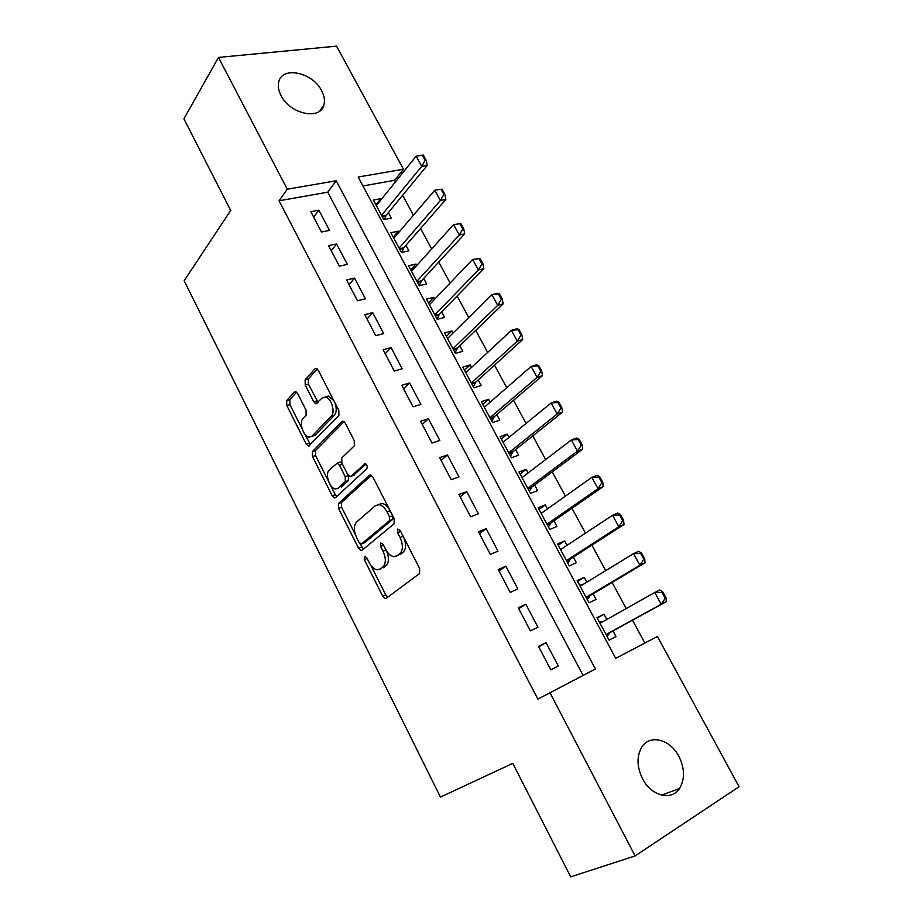 <?xml version="1.0" encoding="UTF-8"?>
<svg xmlns="http://www.w3.org/2000/svg" width="923" height="923" viewBox="0 0 923 923"><rect width="100%" height="100%" fill="white"/><g stroke="black" fill="none" stroke-linecap="round" stroke-linejoin="round"><path stroke-width="1.38" d="M364.32 556.257L364.32 559.626L382.699 596.166L385.283 598.531L386.218 598.3L419.55 573.564L419.642 568.522L400.201 530.506L397.617 529.087L397.582 532.629L400.074 537.509C403.224 544.708 403.166 550.073 399.89 553.604L397.109 555.784L393.763 556.638C390.625 556.027 387.891 553.535 385.56 549.173L383.114 544.374L380.622 542.955L380.611 546.404L383.033 551.204C386.114 558.253 386.079 563.491 382.953 566.884L380.276 568.983L377.149 569.791C374.092 569.191 371.415 566.722 369.108 562.395L366.731 557.677L364.32 556.257M321.642 90.742C324.331 95.877 325.092 100.607 323.904 104.934C320.535 120.532 290.03 114.221 281.03 95.6C278.458 90.616 277.708 86.024 278.769 81.835C282.184 65.729 312.759 72.421 321.642 90.742M678.878 756.352C684.797 768.455 685.004 779.174 679.524 788.473C671.575 801.222 651.188 796.053 642.535 778.735C636.847 766.851 636.558 756.387 641.67 747.318C649.619 733.912 670.156 739.115 678.878 756.352M297.61 393.486L295.545 391.525L294.391 391.94L286.684 400.605L286.811 405.555L306.228 444.148L308.374 446.19L338.868 415.615L338.822 410.447L318.331 370.354L316.22 368.381L314.962 368.831L305.132 379.872L305.236 384.983L313.774 401.805L315.908 403.824L322.035 398.113L325.3 397.005C331.184 397.594 335.718 412.235 331.253 416.204L311.974 436.198L309.032 437.167C303.402 436.648 298.821 422.422 303.044 418.5L306.136 415.177L306.044 410.17L297.61 393.486M644.854 643.031L657.418 636.489L739.081 786.742L635.116 855.921L570.702 876.85L512.796 763.379L440.444 797.091L184.15 280.73L230.681 210.479L183.919 118.813L218.486 57.422L336.56 46.15L403.466 169.244L358.182 177.02L615.71 658.353L644.854 643.031L632.509 620.21M635.116 855.921L550.004 692.792L595.416 668.99L336.214 180.781L287.238 189.192L218.486 57.422M537.855 699.115L583.071 675.417L327.711 192.18L279.058 200.799L537.855 699.115L550.004 692.792M279.058 200.799L287.238 189.192M338.487 503.496L338.533 508.365L358.609 548.285L361.055 550.546L362.035 550.281L394.121 523.779L394.167 518.703L372.938 477.179L370.538 474.976L369.362 475.31L338.487 503.496L341.568 502.412L341.602 507.258L355.39 534.613M332.199 495.778L312.447 456.527L312.366 451.624L341.925 421.603L343.148 421.211L345.387 423.299L354.282 440.686L354.305 445.844L341.787 457.958L341.833 462.988L347.613 474.399L349.944 476.545L351.063 476.21L365.127 463.611C367.135 464.892 367.689 466.6 366.789 468.734L335.522 497.612L334.484 497.924L332.199 495.778L335.28 494.705L330.422 485.06M381.303 199.437L380.876 198.653L375.915 204.825M380.876 198.653L373.365 200.06L383.841 219.605L391.329 218.116L388.364 212.602M398.932 232.284L398.344 231.165L393.244 237.165M398.344 231.165L390.856 232.723L401.447 252.498L408.912 250.848L405.935 245.322M416.769 265.489L415.996 264.047L410.758 269.874M415.996 264.047L408.554 265.755L419.261 285.749L426.68 283.949L423.703 278.411M434.802 299.087L433.845 297.298L428.468 302.952M433.845 297.298L426.438 299.156L437.271 319.381L444.655 317.42L441.667 311.87M453.043 333.065L451.901 330.919L446.374 336.387M451.901 330.919L444.528 332.938L455.489 353.394L462.827 351.271L459.839 345.71M471.503 367.423L470.153 364.92L464.488 370.215M470.153 364.92L462.827 367.112L473.903 387.798L481.206 385.514L478.218 379.941M490.159 402.186L488.625 399.313L482.81 404.412M488.625 399.313L481.333 401.667L492.547 422.596L499.805 420.138L496.805 414.565M509.046 437.352L507.304 434.11L501.339 439.013M507.304 434.11L500.058 436.625L511.4 457.796L518.611 455.177L515.611 449.582M528.141 472.922L526.202 469.299L520.076 474.007M526.202 469.299L519.003 471.999L530.471 493.413L537.636 490.609L534.636 485.013M547.466 508.919L545.308 504.893L539.032 509.404M545.308 504.893L538.155 507.777L549.762 529.444L556.892 526.456L553.881 520.849M567.022 545.343L564.645 540.913L558.207 545.205M564.645 540.913L557.538 543.97L569.283 565.903L576.367 562.73L573.345 557.111M586.809 582.194L584.213 577.36L577.602 581.432M584.213 577.36L577.163 580.602L589.036 602.788L596.062 599.419L593.051 593.801M538.501 646.377L550.777 669.798L558.3 665.968L546.058 642.662L538.501 646.377M518.253 607.703L530.367 630.847L537.947 627.225L525.856 604.207L518.253 607.703M498.247 569.514L510.211 592.37L517.849 588.955L505.896 566.214L498.247 569.514M478.483 531.775L490.309 554.365L497.982 551.146L486.19 528.683L478.483 531.775M458.95 494.497L470.638 516.811L478.368 513.788L466.703 491.59L458.95 494.497M439.66 457.67L451.209 479.718L458.973 476.879L447.459 454.958L439.66 457.67M420.6 421.28L432.01 443.063L439.821 440.421L428.434 418.742L420.6 421.28M401.759 385.318L413.031 406.835L420.888 404.378L409.639 382.964L401.759 385.318M383.149 349.771L394.294 371.046L402.186 368.773L391.064 347.602L383.149 349.771M364.747 314.651L375.765 335.684L383.703 333.572L372.707 312.655L364.747 314.651M346.563 279.934L357.455 300.725L365.427 298.787L354.559 278.111L346.563 279.934M328.6 245.622L339.352 266.17L347.36 264.405L336.618 243.96L328.6 245.622M329.511 230.415L318.897 210.202L310.832 211.713L321.458 232.008L329.511 230.415M626.209 608.569L612.087 582.459M605.696 570.656L591.908 545.158M585.436 533.182L571.96 508.296M565.407 496.17L552.266 471.872M545.62 459.585L532.79 435.875M526.064 423.449L513.546 400.294M506.739 387.729L494.52 365.139M487.644 352.424L475.714 330.376M468.769 317.535L457.127 296.018M450.112 283.038L438.76 262.051M431.664 248.945L420.588 228.477M413.435 215.244L402.636 195.272M395.413 181.923L394.559 180.343L362.958 185.938M606.838 619.483L604.011 614.222L597.008 617.66L609.03 640.112L616.01 636.558L612.976 630.928M394.559 180.343L403.466 169.244M615.71 658.353L657.418 636.489M583.071 675.417L595.416 668.99M327.711 192.18L336.214 180.781M604.011 614.222L597.239 618.087M546.058 642.662L538.755 646.861M525.856 604.207L518.749 608.661M505.896 566.214L498.985 570.922M486.19 528.683L479.452 533.644M466.703 491.59L460.162 496.793M447.459 454.958L441.09 460.392M428.434 418.742L422.249 424.418M409.639 382.964L403.616 388.86M391.064 347.602L385.214 353.717M372.707 312.655L367.019 318.989M354.559 278.111L349.032 284.653M336.618 243.96L331.253 250.71M318.897 210.202L313.682 217.147M381.257 568.591L380.276 568.983M386.622 551.043C389.194 557.711 388.987 562.592 386.022 565.661L383.345 567.749M397.963 555.438L397.109 555.784M403.709 537.371C406.339 544.178 406.097 549.185 403.005 552.369L400.213 554.55M370.734 565.095L385.745 594.897L387.822 597.112M371.346 475.299L341.568 502.412M359.947 543.67L363.431 549.127M359.116 542.551L361.516 543.935L389.564 520.526L389.587 516.972L386.979 511.861C384.706 507.65 382.076 505.239 379.053 504.616L375.465 505.619L356.566 522.014C353.601 525.545 353.624 530.737 356.624 537.601L359.116 542.551M364.054 542.966L361.516 543.935M392.944 516.315L392.69 519.349L364.585 542.759M389.564 509.692C387.36 506.069 384.903 504.004 382.191 503.485L378.592 504.489M328.53 481.298L315.551 455.524L312.447 456.527M344.083 421.649L315.47 450.632L315.551 455.524M353.163 475.495L366.039 464.119M329.223 470.13C324.734 473.857 329.592 488.509 335.476 488.971L338.303 488.117L345.283 481.61L345.248 476.626L339.479 465.25L337.207 463.127L329.223 470.13M348.317 475.472L348.398 480.537L341.395 487.044M341.902 463.127L340.333 462.088L339.179 462.469M335.28 494.705L336.733 496.493M311.882 436.279L315.089 435.218L311.974 436.198M334.726 402.428C336.814 407.943 336.722 412.212 334.426 415.235L315.089 435.218M333.791 400.605L328.473 396.082L325.369 397.017M317.27 368.946L308.305 378.995L308.397 384.083L318.066 402.37M304.74 434.075L310.52 444.736M296.595 392.102L289.799 399.705L289.926 404.643L302.225 429.08M603.054 621.606L599.235 621.825M607.057 636.443L610.08 632.52L666.302 601.669L661.203 604.242L654.776 592.485L600.031 623.313M662.01 592.416L654.776 592.485L659.899 589.97L662.864 591.989L662.01 592.416L665.229 598.289L666.083 597.873L662.864 591.989M606.03 634.516L661.203 604.242L665.229 598.289M666.083 597.873L666.302 601.669M582.528 584.813L579.552 585.078M587.293 599.523L590.224 595.485L645.027 562.834L639.881 565.245L633.536 553.638L580.175 586.243M640.677 553.477L633.536 553.638L638.693 551.273L641.531 553.085L640.677 553.477L643.862 559.292L644.716 558.888L641.531 553.085M586.105 597.319L639.881 565.245L643.862 559.292M644.716 558.888L645.027 562.834M562.257 548.481L560.099 548.747M567.749 563.018L570.587 558.888L624.006 524.472L618.825 526.733L612.549 515.276L560.561 549.612M619.598 515.034L612.549 515.276L617.752 513.061L620.464 514.665L619.598 515.034L622.748 520.768L623.613 520.387L620.464 514.665M566.422 560.549L618.825 526.733L622.748 520.768M623.613 520.387L624.006 524.472M542.251 512.623L540.878 512.842M548.424 526.952L551.193 522.718L603.238 486.583L598.012 488.705L591.828 477.387L541.166 513.396M598.785 477.053L591.828 477.387L597.066 475.31L599.662 476.706L598.785 477.053L601.888 482.717L602.765 482.371L599.662 476.706M546.958 524.218L598.012 488.705L601.888 482.717M602.765 482.371L603.238 486.583M522.51 477.226L521.864 477.353M529.341 491.301L532.017 486.963L582.736 449.155L577.463 451.128L571.349 439.948L522.003 477.606M578.225 439.544L571.349 439.948L576.633 438.01L579.102 439.221L578.225 439.544L581.294 445.14L582.171 444.817L579.102 439.221M527.737 488.302L577.463 451.128L581.294 445.14M582.171 444.817L582.736 449.155M510.465 456.054L513.061 451.624L562.476 412.177L557.169 414.012L551.135 402.97L503.058 442.232M557.919 402.486L551.135 402.97L556.442 401.17L558.807 402.186L557.919 402.486L560.942 408.024L561.83 407.712L558.807 402.186M508.723 452.801L557.169 414.012L560.942 408.024M561.83 407.712L562.476 412.177M491.797 421.211L494.324 416.677L542.459 375.649L537.117 377.357L531.152 366.443L484.333 407.262M537.855 365.877L531.152 366.443L536.494 364.781L538.744 365.6L537.855 365.877L540.843 371.346L541.732 371.069L538.744 365.6M489.928 417.715L537.117 377.357L540.843 371.346M541.732 371.069L542.459 375.649M473.349 386.76L475.795 382.145L522.683 339.56L517.307 341.129L511.411 330.342L465.827 372.696M518.034 329.719L511.411 330.342L516.788 328.819L518.922 329.465L518.034 329.719L520.987 335.118L521.887 334.853L518.922 329.465M471.353 383.022L517.307 341.129L520.987 335.118M521.887 334.853L522.683 339.56M455.12 352.701L457.485 347.994L503.139 303.898L497.728 305.34L491.901 294.679L447.517 338.522M498.443 293.976L491.901 294.679L497.324 293.283L499.343 293.745L498.443 293.976L501.362 299.317L502.274 299.075L499.343 293.745M452.985 348.732L497.728 305.34L501.362 299.317M502.274 299.075L503.139 303.898M437.075 319.023L439.371 314.224L483.825 268.651L478.391 269.966L472.634 259.444L429.426 304.728M479.095 258.671L472.634 259.444L479.995 258.452L479.095 258.671L481.979 263.943L482.891 263.724L479.995 258.452M434.825 314.824L478.391 269.966L481.979 263.943M482.891 263.724L483.825 268.651M419.25 285.726L421.465 280.834L464.742 233.831L459.273 235.019L453.585 224.612L411.531 271.316M459.966 223.77L453.585 224.612L460.877 223.585L459.966 223.77L462.815 228.985L463.727 228.789L460.877 223.585M416.873 281.296L459.273 235.019L462.815 228.985M463.727 228.789L464.742 233.831M401.759 252.429L403.755 247.826L445.878 199.414L440.375 200.476L434.756 190.196L393.833 238.272M441.067 189.284L434.756 190.196L441.979 189.123L441.067 189.284L443.882 194.441L444.805 194.257L441.979 189.123M399.117 248.149L440.375 200.476L443.882 194.441M444.805 194.257L445.878 199.414M384.441 219.489L386.241 215.174L427.245 165.39L421.707 166.336L416.146 156.172L376.342 205.598M422.388 155.202L416.146 156.172L423.311 155.052L422.388 155.202L425.168 160.29L426.091 160.141L423.311 155.052M381.568 215.359L421.707 166.336L425.168 160.29M426.091 160.141L427.245 165.39M367.158 558.519L364.32 559.626M400.686 531.44L397.582 532.629M383.576 545.262L380.611 546.404M386.022 565.661L382.953 566.884M386.022 550.039L383.033 551.204M403.005 552.369L399.89 553.604M403.166 536.309L400.074 537.509M385.745 594.897L382.699 596.166M370.4 474.953L369.362 475.31M361.678 547.108L358.609 548.285M341.602 507.258L338.533 508.365M392.69 519.349L389.564 520.526M392.69 515.819L389.587 516.972M390.083 510.719L386.979 511.861M315.47 450.632L312.366 451.624M343.171 421.223L341.925 421.603M354.19 475.149L351.063 476.21M365.058 463.611L364.297 463.865M348.398 480.537L345.283 481.61M348.363 475.564L345.248 476.626M342.468 464.246L339.479 465.25M334.426 415.235L331.253 416.204M316.935 400.882L313.774 401.805M308.397 384.083L305.236 384.983M308.305 378.995L305.132 379.872M316.404 368.427L314.962 368.831M309.332 443.178L306.228 444.148M289.926 404.643L286.811 405.555M289.799 399.705L286.684 400.605M295.706 391.571L294.391 391.94M601.611 622.425L599.985 623.233M610.08 632.52L606.053 634.551M609.445 633.097L606.157 634.759M590.224 595.485L586.163 597.412M589.601 596.085L586.29 597.654M570.587 558.888L566.503 560.699M569.987 559.511L566.653 560.988M551.193 522.718L547.074 524.426M550.604 523.353L547.247 524.749M532.017 486.963L527.875 488.567M531.44 487.621L528.071 488.936M513.061 451.624L508.896 453.124M512.507 452.305L509.104 453.528M494.324 416.677L490.125 418.084M493.782 417.381L490.367 418.523M475.795 382.145L471.584 383.449M475.264 382.86L471.838 383.922M457.485 347.994L453.239 349.206M456.966 348.732L453.516 349.713M439.371 314.224L435.114 315.343M438.875 314.985L435.402 315.897M421.465 280.834L417.184 281.861M420.98 281.607L417.496 282.45M403.755 247.826L399.451 248.76M403.293 248.61L399.786 249.383M386.241 215.174L381.914 216.028M385.791 215.982L382.272 216.674M323.904 104.934L319.739 111.014M679.524 788.473L661.641 795.141M386.714 597.942L385.283 598.531M362.289 550.073L361.055 550.546M382.191 503.485L379.053 504.616M340.333 462.088L337.207 463.127M335.614 497.532L334.484 497.924M328.473 396.082L325.3 397.005M317.016 403.489L315.908 403.824M309.436 445.855L308.374 446.19"/></g></svg>
